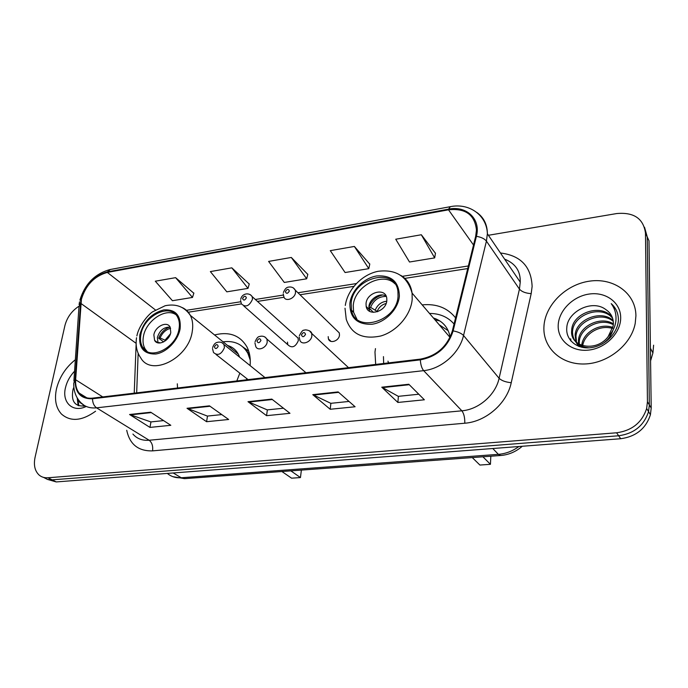<?xml version="1.0" encoding="UTF-8"?>
<svg xmlns="http://www.w3.org/2000/svg" width="688" height="688" viewBox="0 0 688 688"><rect width="100%" height="100%" fill="white"/><g stroke="black" fill="none" stroke-linecap="round" stroke-linejoin="round"><path stroke-width="1.03" d="M375.467 348.601L374.977 352.11L375.674 364.434M177.315 383.809L177.53 388.015M246.356 379.828L246.837 378.649M328.193 336.613L328.425 338.926C329.939 344.103 339.098 340.964 339.485 335.09L339.279 332.889L336.621 330.309M287.472 342.091L287.79 344.722C291.936 348.472 295.453 347.105 298.343 340.629L298.059 338.092L295.625 335.899M455.576 317.865C447.527 307.82 436.398 303.494 422.183 304.887M250.097 365.595C250.733 358.568 249.701 352.376 247.001 347.01C240.112 335.323 229.293 331.298 214.553 334.953M47.635 479.459L56.21 481.927L620.696 438.729C636.004 436.605 645.912 428.607 650.418 414.726L651.201 408.053L648.999 240.783L647.245 236.947L644.536 227.281M43.533 477.377L47.463 479.416L52.133 479.854L618.658 435.771C634.044 433.621 644.002 425.571 648.543 411.622L649.334 404.922L647.245 236.947L649.334 404.922L648.543 411.622C644.002 425.571 634.044 433.621 618.658 435.771L52.133 479.854L47.463 479.416L43.533 477.377M56.459 388.952C54.275 399.504 55.909 407.838 61.37 413.961C70.46 421.985 81.855 421.073 95.58 411.226C81.855 421.073 70.46 421.985 61.37 413.961C55.909 407.838 54.275 399.504 56.459 388.952C59.392 377.179 65.687 367.444 75.345 359.738C65.687 367.444 59.392 377.179 56.459 388.952M543.898 327.428C543.107 347.784 561.004 364.674 584.387 363.986C607.736 363.539 631.274 344.843 635.222 323.351L635.918 315.818C635.858 293.286 613.67 277.496 589.564 281.151C565.45 284.488 544.509 305.713 543.907 327.333L543.898 327.428C543.107 347.784 561.004 364.674 584.387 363.986C607.736 363.539 631.274 344.843 635.222 323.351L635.918 315.818C635.858 293.286 613.67 277.496 589.564 281.151C565.45 284.488 544.509 305.713 543.907 327.333L543.898 327.428M81.399 299.357C85.733 285.081 94.376 276.103 107.328 272.422L448.516 209.814C465.492 208.017 474.806 214.768 476.466 230.067L475.666 236.337L452.369 330.868C447.26 346.589 436.596 356.006 420.385 359.11L92.631 398.12C86.903 398.696 82.422 397.019 79.18 393.089C76.497 389.606 75.319 385.168 75.637 379.759L81.399 299.357M80.883 299.443L75.087 379.939C75.026 392.814 80.831 399.083 92.502 398.765L420.325 359.858C436.949 356.676 447.879 347.019 453.125 330.894L476.406 236.328C481.101 219.042 466.455 205.368 448.567 209.152L107.457 271.846C94.187 275.621 85.329 284.815 80.883 299.443M435.461 253.296L421.323 234.754L395.738 239.226L409.506 262.008L434.67 257.897L435.495 253.089M369.757 264.158L354.372 246.442L330.292 250.647L345.092 272.525L368.802 268.655L369.8 263.951M193.827 293.226L175.595 277.66L155.299 281.203L172.43 300.708L192.485 297.44L193.887 293.036M249.237 284.067L231.822 267.838L210.365 271.588L226.834 291.832L248.007 288.375L249.288 283.877M307.785 274.392L291.316 257.458L268.604 261.423L284.299 282.45L306.685 278.795L307.837 274.194M78.733 306.349C71.647 311.071 67.037 317.478 64.913 325.587L35.071 457.305C33.488 465.062 34.83 470.97 39.087 475.03C41.521 477.094 44.496 478.005 48.014 477.764L616.594 432.786C632.057 430.611 642.076 422.509 646.651 408.483L647.442 401.749L645.473 233.077C643.452 218.535 633.872 212.033 616.706 213.555L488.411 235.279M408.818 384.257L424.358 399.788L397.87 402.454L381.78 387.189L408.818 384.257M209.462 405.851L228.657 419.482L206.581 421.71L187.024 408.285L209.462 405.851M150.724 412.215L170.813 425.304L149.958 427.403L129.568 414.503L150.724 412.215M338.143 391.911L355.094 406.763L330.206 409.265L312.782 394.663L338.143 391.911M271.82 399.1L289.975 413.316L266.557 415.672L247.99 401.68L271.82 399.1M266.557 415.672L267.365 409.876M283.465 408.216L267.262 409.885L247.99 401.68M330.206 409.265L330.885 403.314M349.014 401.439L330.79 403.323L312.782 394.663M149.958 427.403L150.964 421.907M163.598 420.6L150.853 421.925L129.568 414.503M206.581 421.71L207.492 416.068M221.768 414.589L207.38 416.077L187.024 408.285M397.87 402.454L398.404 396.331M418.786 394.224L398.318 396.34L381.78 387.189M291.316 257.458L306.685 278.795M231.822 267.838L248.007 288.375M175.595 277.66L192.485 297.44M354.372 246.442L368.802 268.655M421.323 234.754L434.67 257.897M82.861 404.475L79.877 402.463L78.363 399.694M83.996 405.258L80.9 402.729M74.562 371.202C69.935 376.087 66.891 381.625 65.446 387.817C61.748 402.566 72.937 413.024 86.249 406.453M73.04 389.425C70.812 401.396 74.837 406.883 85.097 405.903M73.177 388.987L73.865 387.215M78.802 405.782L77.925 399.066M84.031 406.109L83.945 405.241M78.122 405.542L77.219 397.939M83.36 406.195L83.205 404.871M140.902 334.549C139.974 339.537 140.567 343.785 142.674 347.294C149.932 361.019 176.446 347.827 179.043 328.881C179.809 324.409 179.344 320.548 177.65 317.28C170.779 302.479 143.801 315.414 140.902 334.549M175.664 314.511C165.326 307.639 145.899 320.961 143.431 336.415C142.519 341.394 143.113 345.634 145.228 349.143L147.137 351.491M237.635 352.978L235.365 351.783M249.546 354.303L243.389 347.397M250.26 360.125L247.861 353.314C242.597 344.224 234.324 340.388 223.05 341.824M239.639 357.167L238.34 354.191C235.915 349.796 232.338 346.898 227.59 345.496M236.81 380.963L239.828 373.154M290.878 470.867L300.458 477.567L291.583 478.186L281.917 471.521M300.458 477.567L301.37 470.093M153.863 334.884L154.611 340.397C157.793 346.614 169.609 340.809 170.787 332.39L170.117 327.101C167.012 320.668 155.101 326.422 153.863 334.884M170.151 327.161C163.968 326.877 159.702 330.317 157.363 337.498L158.042 342.865M229.465 347.01L231.615 347.191M163.667 341.919L158.679 338.178C160.88 332.648 164.552 328.941 169.704 327.067M170.624 328.288C165.817 329.586 162.308 332.82 160.098 337.971L158.679 338.178M160.098 337.971L165.799 340.517M159.255 343.02L159.246 342.564L157.973 342.744M160.218 342.985L159.246 342.564M581.695 347.225L581.695 346.365M579.124 346.477L578.668 344.705M578.531 343.871L578.47 340.242C579.21 326.146 600.607 315.68 613.378 323.85M579.64 346.657L579.365 345.161M579.27 344.301L579.296 341.523C580.053 327.823 600.409 317.34 613.326 324.719M578.608 346.279L576.252 342.598M575.951 341.867L575.125 335.082C575.882 319.481 601.226 309.161 613.163 320.556M578.367 346.193L576.802 343.166M576.535 342.409L575.968 336.38C576.716 321.15 601.088 310.778 613.275 321.356M608.218 336.509L613.189 325.888L613.386 323.308C613.249 317.452 610.763 312.902 605.922 309.652C592.308 298.824 567.308 311.604 566.783 327.78C565.57 339.906 577.017 349.392 590.786 347.672C604.563 346.116 617.205 333.835 618.34 320.969L618.383 319.49C618.28 313.083 615.889 307.794 611.211 303.623C615.046 308.843 616.586 314.777 615.829 321.451C615.029 327.135 612.492 332.149 608.218 336.509C596.651 352.609 569.793 347.371 571.651 330.722L571.711 329.827C572.562 312.748 601.768 302.815 612.363 317.538M612.999 330.12C611.021 336.191 607.315 340.87 601.888 344.155M589.091 347.827C578.427 346.941 572.898 341.678 572.502 332.046L572.571 331.152C573.396 314.442 601.63 304.388 612.612 318.269M581.756 345.419L581.764 345.324C582.607 332.846 599.661 322.448 612.888 327.479M612.647 328.382L610.497 327.935C597.863 325.347 584.241 334.643 582.684 345.72M582.521 347.406L582.564 346.709M558.192 325.622C557.676 340.431 571.745 352.101 588.696 350.089C605.638 348.3 620.868 332.923 620.688 317.736C620.757 302.522 605.853 291.609 589.358 294.025C572.863 296.218 558.467 310.838 558.192 325.622M650.581 360.865L652.921 352.918L653.6 345.195M611.211 303.623L615.846 309.359M567.626 335.228L567.23 333.869M571.031 341.119L570.67 338.771L570.601 340.62M351.155 303.313L351.491 310.099C355.163 333.577 396.856 321.812 398.042 296.347L397.939 291.514C395.394 266.265 352.695 277.634 351.155 303.313M394.955 283.852C382.863 271.158 354.475 286.139 353.254 305.489L353.589 312.257L356.866 319.129M448.249 330.756L439.15 324.702M454.063 324.022C447.897 316.979 439.709 313.453 429.51 313.444M450.141 337.137C448.241 327.368 442.651 320.969 433.363 317.951M387.972 361.148L388.505 362.903M383.457 356.616L383.655 363.488M482.933 456.798L490.432 464.314L479.897 465.045L472.269 457.572M490.432 464.314L490.828 456.213M366.042 303.597L366.162 306.375C367.667 316.996 386.269 311.853 386.828 300.536L386.759 298.145C385.478 287.18 366.678 292.237 366.042 303.597M386.131 296.098C380.215 292.142 369.396 298.807 368.914 306.65L369.688 311.329M434.997 319.851L439.873 320.943M373.317 312.352L368.863 307.631L370.591 307.373C373.679 300.037 378.907 296.39 386.278 296.425M368.863 307.596C371.185 301.009 375.725 296.803 382.476 294.98M370.591 307.373L377.635 311.707M56.21 481.927L48.014 477.764M651.201 408.053L647.442 401.749M620.696 438.729L616.594 432.786M167.356 473.421C171.157 476.655 175.793 478.1 181.254 477.756L173.195 472.974M500.812 455.482L184.573 478.65L181.254 477.756L498.387 454.347L492.789 448.516M522.287 446.254C515.923 451.758 508.699 454.837 500.632 455.499L498.387 454.347C505.757 453.745 512.594 451.139 518.89 446.521M107.328 272.422L155.376 309.918M500.451 252.995C520.687 255.463 531.248 266.617 532.125 286.457L531.188 293.63L511.236 382.717C506.979 403.417 485.883 421.735 464.787 423.223L152.573 450.872C138.357 451.259 129.748 444.396 126.73 430.284M476.406 236.328C481.161 237.119 484.498 238.719 486.425 241.127L519.44 289.123L520.24 282.123C520.61 271.115 515.407 263.452 504.631 259.144M73.891 381.006L78.957 307.08L80.281 303.546M420.325 359.858C420.652 364.76 421.761 368.364 423.662 370.651L96.561 407.838C93.989 405.989 92.631 402.962 92.502 398.765M453.125 330.894C458.002 331.805 461.476 333.336 463.54 335.503C459.584 353.073 441.524 368.931 423.662 370.651L461.863 410.813C478.771 409.515 495.618 394.86 499.101 378.288L519.44 289.123C521.779 291.764 525.692 293.269 531.188 293.63M132.913 434.068C136.946 438.712 142.364 440.767 149.158 440.251L96.561 407.838C89.526 408.509 83.996 406.453 79.963 401.68C75.663 396.787 73.582 390.638 73.736 383.207L75.087 379.939M476.775 212.411C483.767 217.399 487.302 224.512 487.379 233.757L486.425 241.127L463.54 335.503L499.101 378.288C501.586 380.67 505.637 382.141 511.236 382.717M448.567 209.152L450.348 206.675C469.139 202.779 486.777 215.06 487.379 233.757L520.24 282.123M450.184 206.71L110.329 269.49L107.457 271.846M645.473 233.077L647.245 236.947M152.573 450.872C153.132 446.048 151.988 442.513 149.158 440.251L461.863 410.813C463.927 413.548 464.899 417.685 464.787 423.223M448.516 209.814L473.525 245.031M468.373 265.955L402.325 276.344M356.289 283.585L297.956 292.761M283.318 295.066L255.325 299.469M240.645 301.774L186.448 310.305M80.814 303.365L136.121 343.329M75.637 379.759L102.727 396.916M136.138 343.819L134.229 393.166M272.353 399.513L248.669 402.076M210.021 406.255L187.738 408.663M151.308 412.602L130.307 414.864M338.642 392.349L313.418 395.075M409.274 384.712L382.365 387.619M180.127 328.718C181.159 315.551 175.741 309.273 163.882 309.867C151.652 313.126 143.646 321.408 139.862 334.703C138.486 347.767 143.74 354.208 155.617 354.019C166.462 352.634 178.089 340.646 180.127 328.718M182.406 307.639C185.855 309.282 188.503 311.862 190.344 315.379C192.631 319.946 193.268 325.321 192.244 331.504C188.718 358.336 151.24 377.067 140.748 357.88C136.774 352.247 135.373 345.539 136.534 337.739M248.746 351.258L242.924 346.976M165.043 340.156L170.426 333.826M399.367 296.15C399.014 281.762 391.481 275.028 376.757 275.948C363.668 277.969 351.224 290.732 349.882 303.503C349.753 317.77 357.089 324.693 371.881 324.263C385.254 322.543 398.309 309.204 399.367 296.15M400.837 275.389C407.21 279.285 410.96 285.185 412.078 293.088L412.189 299.332C410.951 314.984 396.916 331.367 380.756 335.993C362.817 339.726 351.31 334.144 346.236 319.266L345.006 308.233M375.33 309.884C377.592 304.707 381.393 301.826 386.733 301.241M377.222 311.268C378.95 307.201 381.917 304.603 386.131 303.468M250.355 294.653L252.229 296.674L252.47 299.314C249.305 306.169 245.607 307.682 241.385 303.855L240.576 300.432M242.572 298.454C243.449 300.785 244.713 300.579 246.364 297.852C245.487 295.53 244.223 295.728 242.572 298.454M293.329 287.859L295.35 290.233L295.513 292.538C294.98 298.704 285.339 302.213 283.877 296.82L283.232 293.819M285.391 291.66C286.354 294.025 287.67 293.81 289.338 291.033C288.375 288.668 287.059 288.883 285.391 291.66M222.104 342.727L224.021 344.585L224.391 347.724C221.407 354.466 217.778 356.066 213.504 352.505L212.497 348.575M218.199 346.313C217.365 343.888 216.109 344.06 214.424 346.829C215.258 349.255 216.514 349.083 218.199 346.313M264.828 336.871L266.935 339.089L267.211 341.902C266.626 347.982 257.544 351.542 255.755 346.425L254.93 342.908M260.95 340.448C260.021 337.989 258.714 338.169 257.02 340.99C257.94 343.458 259.247 343.278 260.95 340.448M309.411 330.773L311.69 333.422L311.87 335.821C311.363 342.306 301.361 345.763 299.813 340.027L299.177 336.991M305.541 334.334C304.517 331.831 303.15 332.02 301.439 334.901C302.453 337.412 303.821 337.223 305.541 334.334M331.066 341.42L328.425 338.926M243.844 306.022L287.79 344.722M650.418 414.726L646.651 408.483M184.573 478.65L172.783 476.629M79.516 301.843L79.094 304.724M79.885 300.114C84.968 283.834 95.03 273.643 110.071 269.541M79.18 393.089L86.886 397.87M138.15 353.297L136.671 392.874M467.728 268.561L404.836 278.382M353.864 286.346L300.011 294.756M284.049 297.25L257.467 301.404M241.411 303.915L188.271 312.214M81.408 403.392L79.877 402.463M238.34 354.191L190.344 315.379C184.461 306.702 176.059 303.485 165.137 305.739L152.581 311.827C147.791 314.966 138.692 326.155 136.878 335.907M145.228 349.143L142.674 347.294M249.649 354.776L247.861 353.314M157.896 342.83L154.611 340.397M248.703 351.129L243.062 347.087M579.296 341.523L578.47 340.242M575.968 336.38L575.125 335.082M572.571 331.152L571.711 329.827M652.921 352.918L650.409 348.257M450.021 337.395L412.078 293.088C407.287 276.309 395.944 269.051 378.047 271.313C362.077 274.478 347.629 289.338 345.299 305.455M353.589 312.257L351.491 310.099M369.035 309.411L366.162 306.375M298.059 338.092L252.229 296.674C249.108 291.91 241.72 293.57 240.74 299.263M339.279 332.889L295.35 290.233C293.819 287.593 291.497 286.561 288.401 287.137C286.509 287.249 284.832 289.055 283.387 292.546M265 377.609L224.021 344.585C222.276 342.246 219.85 341.549 216.763 342.504C215.009 343.063 213.641 344.74 212.652 347.526M248.076 379.621L216.032 354.492M305.936 372.733L266.935 339.089C265.052 336.441 262.532 335.589 259.367 336.552C258.026 336.561 256.59 338.298 255.085 341.755M348.524 367.667L311.69 333.422C311.664 330.894 305.575 329.105 303.95 330.283C303.012 329.741 301.473 331.564 299.323 335.753"/></g></svg>
